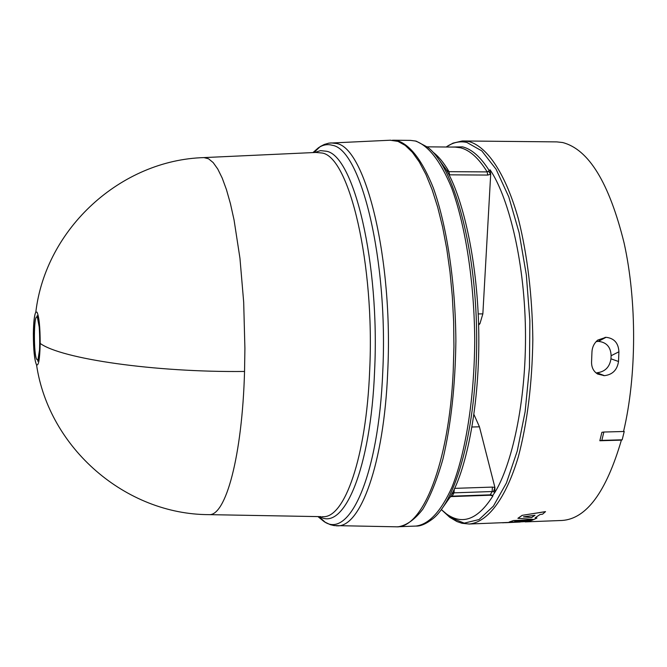 <?xml version="1.0" encoding="UTF-8"?>
<svg xmlns="http://www.w3.org/2000/svg" width="667" height="667" viewBox="0 0 667 667"><rect width="100%" height="100%" fill="white"/><g stroke="black" fill="none" stroke-linecap="round" stroke-linejoin="round"><path stroke-width="1" d="M203.935 157.595C120.935 159.997 45.765 228.381 35.81 312.164C32.358 318.651 32.866 357.804 36.443 364.532L36.477 364.724C34.442 360.013 33.4 349.666 33.358 333.692C33.542 322.111 34.359 314.932 35.81 312.164L36.985 312.123C39.07 316.475 40.137 326.913 40.195 343.422C39.82 359.004 38.603 366.141 36.543 364.824C48.841 448.307 125.905 514.565 208.929 514.641C225.671 516.391 242.238 456.27 244.547 371.461L244.906 348.424L243.68 302.101L239.953 258.246L234.05 219.935L230.432 203.668L226.455 189.645L222.203 178.056L217.75 169.009L213.173 162.581L208.546 158.779L203.935 157.595L317.092 152.393M39.536 350.05C39.128 355.719 38.494 358.971 37.644 359.796L36.843 359.496C33.483 355.469 33.675 313.707 37.044 317.167L37.26 317.392C38.044 318.551 38.703 321.702 39.211 326.863M395.506 526.797L396.156 526.805C422.328 528.881 448.924 464.049 453.193 371.811L453.935 346.748L453.635 321.436L452.318 296.348L450 271.953L446.732 248.691L442.596 226.972L437.677 207.154L432.074 189.561L425.905 174.42L419.285 161.948L412.348 152.243L405.194 145.381L397.957 141.379L390.103 140.22M397.749 526.738L398.624 526.722C406.92 525.229 414.991 519.376 422.836 509.171C430.373 496.448 437.068 479.765 442.921 459.113C451.017 424.812 455.336 385.384 455.878 340.845C455.444 282.424 446.923 225.988 433.342 187.927C422.519 161.022 410.705 145.331 397.916 140.837L392.338 140.22M441.362 509.588L446.506 513.965C462.631 525.429 478.122 519.385 492.971 495.839L491.087 495.456M623.553 431.499C636.743 375.871 637.002 301.184 624.079 242.896C609.163 182.708 588.661 149.25 562.581 142.521L556.753 141.888L462.289 140.962L453.001 143.138L446.148 147.007M525.171 521.886L562.048 520.468C586.393 518.868 606.178 492.088 621.386 440.137L599.833 440.745L601.901 432.316L603.852 432.033L624.237 431.482L622.169 439.811L621.386 440.137M604.46 375.654C612.531 374.671 617.217 369.96 618.517 361.497L618.909 351.784C618.442 343.038 614.149 338.211 606.036 337.31L598.407 341.362C606.545 342.254 610.78 347.048 611.105 355.736L610.964 358.813C609.671 367.167 604.994 371.827 596.923 372.786L604.46 375.654L597.682 374.062C593.513 371.444 591.471 367.425 591.562 361.989L591.946 352.234C592.163 347.224 594.114 343.163 597.815 340.053L606.036 337.31M463.857 140.929L469.051 141.562C487.519 146.815 505.819 174.162 518.451 219.151C527.447 255.236 532.241 295.414 532.833 339.686C532.166 383.792 527.322 422.853 518.317 456.862C505.703 498.966 487.544 522.386 469.218 524.02L518.643 522.044M513.515 520.602L509.188 522.028L513.507 520.535L533.108 519.851L513.507 520.535M515.649 521.244L527.789 521.477L514.707 521.277L530.89 520.66L533.108 519.851M535.201 517.8L536.96 517.992L535.109 517.85L539.978 514.549L542.621 514.165L545.514 511.614L522.153 515.349L517.909 518.301L533.992 519.476L536.96 517.992M596.115 341.612L598.407 341.362M39.553 349.725L37.736 361.214C40.72 359.038 40.137 317.825 37.102 315.741L39.245 327.18M441.212 509.755L450.008 497.282M452.134 493.113L451.909 493.863C466.383 467.75 480.065 404.802 478.739 330.632C477.414 256.462 461.497 194.647 446.131 169.618L446.757 170.702M433.033 152.193C438.569 156.345 443.897 162.84 449.024 171.669L446.757 170.377L436.41 156.17M450.942 147.057L462.498 146.857C471.777 149.1 480.707 157.028 489.278 170.66L487.193 171.911L449.024 171.669L449.525 174.829L448.966 174.804M449.525 174.829L487.719 175.062L490.695 174.212L482.858 313.865L478.206 313.924M478.581 323.728L479.923 323.712L482.858 313.865M479.923 323.712L478.614 325.021M472.044 427.005L479.448 426.813L473.97 414.582M479.448 426.813L494.914 487.46L492.396 487.093L454.611 488.361M488.619 171.394L490.695 174.212L490.078 169.793C507.02 194.697 524.354 256.178 525.454 329.965C526.538 403.752 511.03 466.433 494.814 492.488L494.914 487.46L493.43 491.712L492.171 491.529L490.237 494.839L491.521 495.031L491.12 495.464L489.72 495.239L490.237 494.839L452.168 496.165L450.175 497.065L452.001 493.755L454.002 492.838L452.168 496.165L450.692 496.757M491.521 495.031L492.613 495.589L492.379 496.098M494.814 492.488L492.613 495.589L492.971 495.839M490.578 171.552L489.278 170.66L490.078 169.793M495.139 491.362L494.547 492.296L493.43 491.712M509.188 522.028L520.193 522.028L506.086 522.678L527.789 521.477M506.086 522.678L503.568 522.711M503.568 522.77L502.193 522.761M545.523 511.672L522.153 515.349M522.169 515.408L517.917 518.359M611.105 355.736L618.909 351.784M618.517 361.497L610.964 358.813M599.833 440.745L601.834 440.387L603.852 432.033M622.169 439.811L601.834 440.387M531.624 517.575L523.437 516.85L535.017 515.266L531.624 517.575L523.703 516.817M534.901 515.283L531.616 517.517M244.547 371.461C154.627 372.478 61.206 358.829 40.195 343.422M33.358 333.692L33.425 333.267M322.186 516.675L322.72 516.683C344.472 518.576 366.316 457.237 369.668 370.51C374.912 264.124 349.375 157.412 322.328 153.051L315.975 152.443M314.691 152.501L320.493 150.634L326.413 151.234C353.927 155.511 379.948 263.298 374.596 370.827C370.835 468.684 343.847 531.532 319.785 516.633M318.342 516.908L323.578 521.185C349.058 540.545 378.673 476.013 382.741 372.003C388.386 260.68 361.08 149.333 332.374 145.306C327.58 143.93 322.911 144.772 318.359 147.841L312.948 152.585M336.126 525.788L336.993 525.804C360.372 527.805 384.009 463.59 387.685 372.319C393.447 259.847 365.641 147.432 336.451 143.488L330.774 142.896M398.624 526.722L415.916 526.063C420.46 526.346 426.13 523.887 432.933 518.693C458.062 498.791 477.922 420.335 476.622 332.333C475.454 244.33 453.41 166.458 427.73 147.274L416.258 141.179M415.916 526.063C428.931 524.412 440.937 511.506 451.918 487.344C465.691 452.743 474.354 398.733 474.737 340.562C474.32 282.283 465.591 225.98 451.684 188.002C440.587 161.164 428.472 145.498 415.341 141.012L410.522 140.387L393.222 140.203M487.719 175.062L487.193 171.911C478.614 158.071 469.668 150.025 460.363 147.757L455.169 147.099L427.172 146.832M441.704 509.922L449.725 517.292L464.24 523.128L479.056 519.551L493.388 506.145L506.403 483.033L517.242 451.042L525.129 411.739L529.456 367.4L529.873 320.785L526.338 274.929L519.126 232.783L508.779 196.89L496.056 169.193L481.807 150.892L466.908 142.463C459.78 140.87 452.876 142.388 446.198 147.007M451.034 496.415L450.158 497.098M447.565 171.169L447.532 172.094M453.051 491.612L452.885 493.088M454.327 488.969L454.002 492.838L492.171 491.529L492.396 487.093M598.257 341.371L605.294 337.319M603.868 375.663L597.182 372.895M321.069 516.65L208.929 514.641M313.915 152.543L320.243 146.548L324.354 144.431L328.923 143.122L390.745 140.195M469.218 524.02L462.023 523.295L456.937 521.561L449.725 517.292L446.506 513.965M319.009 516.617L325.146 522.211L330.265 524.646L334.067 525.579L396.156 526.805M415.749 141.045L410.522 140.387M489.703 495.248L451.659 496.565"/></g></svg>
